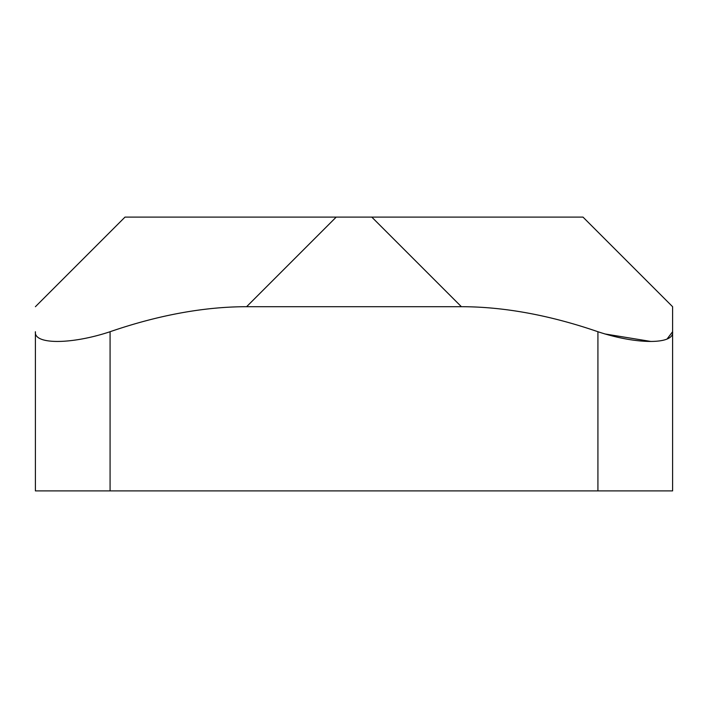 <?xml version="1.0" encoding="UTF-8"?>
<svg xmlns="http://www.w3.org/2000/svg" width="708" height="708" viewBox="0 0 708 708"><rect width="100%" height="100%" fill="white"/><g stroke="black" fill="none" stroke-linecap="round" stroke-linejoin="round"><path stroke-width="1.06" d="M110.076 331.725L110.076 490.901L35.4 490.901L35.4 331.725C33.603 344.69 71.207 344.672 110.076 331.725A517.344 298.688 -45 0 1 246.605 306.706L336.212 217.099L125.006 217.099L35.4 306.706L125.006 217.099M582.994 217.099L672.6 306.706L672.6 331.725L672.6 306.706L582.994 217.099L336.212 217.099M246.605 306.706L461.395 306.706A517.344 298.688 -135 0 1 597.924 331.725L597.924 490.901L672.6 490.901L672.6 331.725C674.423 344.672 636.846 344.69 597.924 331.725M604.729 333.919L650.732 341.433M667.06 339.026L672.6 331.725M110.076 490.901L597.924 490.901M461.395 306.706L371.788 217.099"/></g></svg>
